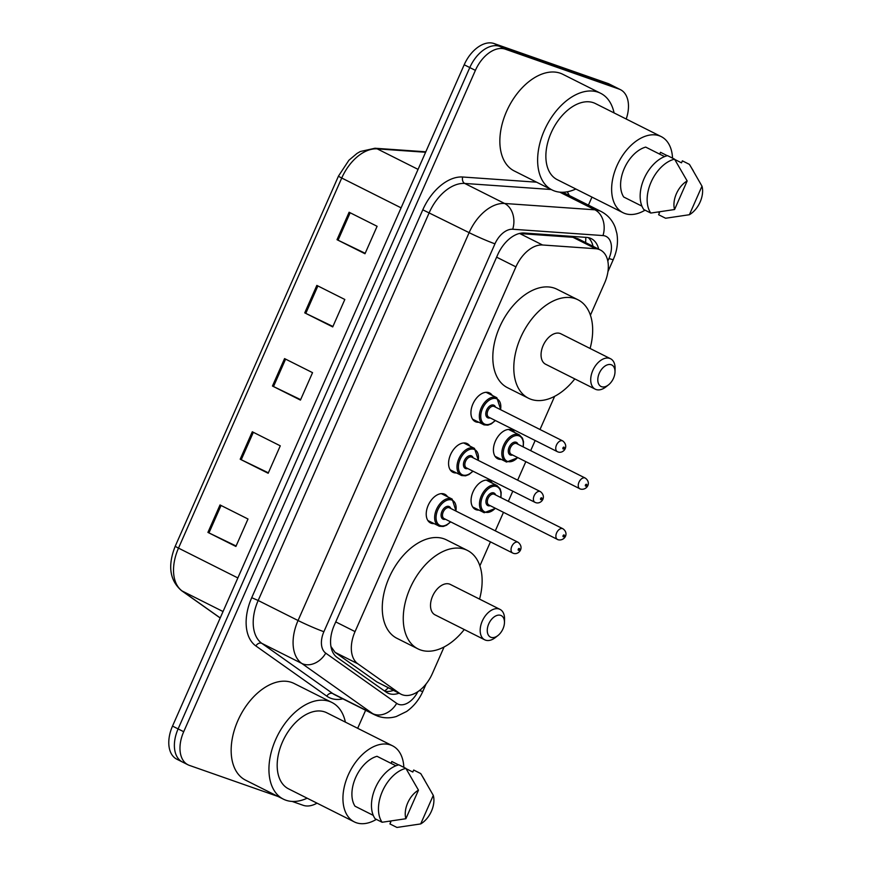 <?xml version="1.0" encoding="UTF-8"?>
<svg xmlns="http://www.w3.org/2000/svg" width="871" height="871" viewBox="0 0 871 871"><rect width="100%" height="100%" fill="white"/><g stroke="black" fill="none" stroke-linecap="round" stroke-linejoin="round"><path stroke-width="1.31" d="M434.063 523.613A16.026 9.995 -63.3 0 1 431.243 523.264A16.026 9.995 -63.3 0 1 430.503 522.948A16.026 9.995 -63.3 0 1 428.478 504.723A16.026 9.995 -63.3 0 1 444.156 493.999A16.026 9.995 -63.3 0 1 444.896 494.303A16.026 9.995 -63.3 0 1 447.552 496.764M456.415 472.942A16.026 9.995 -63.3 0 1 453.595 472.594A16.026 9.995 -63.3 0 1 452.855 472.278A16.026 9.995 -63.3 0 1 450.83 454.041A16.026 9.995 -63.3 0 1 466.508 443.317A16.026 9.995 -63.3 0 1 467.248 443.633A16.026 9.995 -63.3 0 1 469.905 446.094M478.767 422.272A16.026 9.995 -63.3 0 1 475.947 421.912A16.026 9.995 -63.3 0 1 475.207 421.597A16.026 9.995 -63.3 0 1 473.182 403.371A16.026 9.995 -63.3 0 1 488.849 392.647A16.026 9.995 -63.3 0 1 489.589 392.963A16.026 9.995 -63.3 0 1 492.257 395.412M501.25 459.409A16.026 9.995 -63.3 0 1 498.43 459.061A16.026 9.995 -63.3 0 1 497.689 458.745A16.026 9.995 -63.3 0 1 495.675 440.508A16.026 9.995 -63.3 0 1 511.342 429.784A16.026 9.995 -63.3 0 1 512.083 430.1A16.026 9.995 -63.3 0 1 514.739 432.56M478.898 510.09A16.026 9.995 -63.3 0 1 476.078 509.731A16.026 9.995 -63.3 0 1 475.348 509.415A16.026 9.995 -63.3 0 1 473.323 491.19A16.026 9.995 -63.3 0 1 488.99 480.465A16.026 9.995 -63.3 0 1 489.731 480.781A16.026 9.995 -63.3 0 1 492.387 483.231M330.947 646.511L335.095 652.368L376.816 681.895L401.074 694.231A30.05 18.748 116.7 0 0 402.456 694.818A30.05 18.748 116.7 0 0 432.343 673.61L444.09 646.968M590.418 315.215L604.594 283.064A30.05 18.748 116.7 0 0 600.304 249.966A30.05 18.748 116.7 0 0 595.644 248.714L542.535 244.991A30.05 18.748 116.7 0 0 515.926 266.864L355.052 631.606A30.05 18.748 116.7 0 0 357.829 663.789L399.549 693.316A30.05 18.748 116.7 0 0 401.074 694.231M600.304 249.966L577.854 238.687L572.911 237.293L519.802 233.57L542.535 244.991M479.867 565.845L490.449 541.86M495.305 530.842L503.471 512.344M508.326 501.326L512.801 491.179M517.657 480.171L525.823 461.663M530.679 450.655L535.153 440.508M540.009 429.49L554.631 396.338M598.66 249.139A30.05 18.748 116.7 0 0 591.289 238.654A30.05 18.748 116.7 0 0 586.629 237.402L524.233 233.025A30.05 18.748 116.7 0 0 497.613 254.898L334.29 625.204A30.05 18.748 116.7 0 0 337.066 657.387L386.093 692.086A30.05 18.748 116.7 0 0 387.606 693A30.05 18.748 116.7 0 0 388.989 693.588A30.05 18.748 116.7 0 0 399.027 693.207M393.431 690.387A30.05 18.748 -63.3 0 1 384.797 691.171M278.143 796.519L189.388 765.391A30.05 18.748 -63.3 0 1 187.994 764.803A30.05 18.748 -63.3 0 1 183.705 731.716L475.392 70.377A30.05 18.748 -63.3 0 1 505.278 49.168L619.074 89.082A30.05 18.748 -63.3 0 1 620.457 89.669A30.05 18.748 -63.3 0 1 626.216 119.022M317 803.149A30.05 18.748 -63.3 0 1 303.184 805.305L292.144 801.429M591.964 197.096L588.426 205.121M365.624 710.279L357.676 728.298M187.994 764.803L182.398 761.994A30.05 18.748 -63.3 0 1 178.109 728.907L469.796 67.568A30.05 18.748 -63.3 0 1 499.682 46.359L613.478 86.273A30.05 18.748 -63.3 0 1 614.861 86.86A30.05 18.748 -63.3 0 0 613.478 86.273L499.682 46.359A30.05 18.748 -63.3 0 0 469.796 67.568L178.109 728.907A30.05 18.748 -63.3 0 0 182.398 761.994A30.05 18.748 -63.3 0 0 183.792 762.582M588.295 237.62A30.05 18.748 -63.3 0 1 593.064 246.33M182.398 761.994L176.802 759.185A30.05 18.748 -63.3 0 1 172.512 726.098L464.199 64.759A30.05 18.748 -63.3 0 1 494.086 43.55L607.882 83.453A30.05 18.748 -63.3 0 1 609.265 84.041L620.457 89.669M349.119 212.241L377.099 226.297L364.993 253.744L337.012 239.688L349.119 212.241M252.296 431.776L280.277 445.832L268.17 473.269L240.189 459.213L252.296 431.776M220.015 504.951L247.995 519.007L235.899 546.455L207.919 532.399L220.015 504.951M316.837 285.416L344.818 299.482L332.722 326.919L304.741 312.863L316.837 285.416M284.567 358.602L312.547 372.657L300.441 400.094L272.46 386.038L284.567 358.602M300.637 399.647L272.46 386.038M332.918 326.473L304.741 312.863M236.095 546.008L207.919 532.399M268.366 472.822L240.189 459.213M365.189 253.298L337.012 239.688M307.147 798.206A54.089 33.751 -63.3 0 1 285.873 800.209A54.089 33.751 -63.3 0 1 283.38 799.153A54.089 33.751 -63.3 0 1 276.553 737.617A54.089 33.751 -63.3 0 1 329.445 701.416A54.089 33.751 -63.3 0 1 331.938 702.483A54.089 33.751 -63.3 0 1 345.373 722.124M283.38 799.153L245.6 780.176A54.089 33.751 -63.3 0 1 238.774 718.64A54.089 33.751 -63.3 0 1 291.665 682.439A54.089 33.751 -63.3 0 1 294.169 683.506L331.938 702.483M376.37 819.371A42.57 26.555 -63.3 0 1 356.272 822.725A42.57 26.555 -63.3 0 1 354.301 821.886A42.57 26.555 -63.3 0 1 348.933 773.459A42.57 26.555 -63.3 0 1 390.556 744.977A42.57 26.555 -63.3 0 1 392.527 745.805A42.57 26.555 -63.3 0 1 403.839 767.34M354.301 821.886L288.551 788.854A42.57 26.555 -63.3 0 1 283.173 740.426A42.57 26.555 -63.3 0 1 324.807 711.945A42.57 26.555 -63.3 0 1 326.767 712.772L392.527 745.805M395.902 765.794L377.012 756.3A30.05 18.748 -63.3 0 0 355.629 777.618A30.05 18.748 -63.3 0 0 355.009 806.198L373.267 815.376M405.875 818.729A20.033 12.499 -63.3 0 1 418.472 790.16L405.875 818.729L382.108 822.257A32.053 20 -63.3 0 1 382.434 791.26A32.053 20 -63.3 0 1 405.875 768.364L398.874 764.847A32.053 20 -63.3 0 0 375.434 787.743A32.053 20 -63.3 0 0 375.107 818.74L382.108 822.257M418.472 790.16L405.875 768.364M420.693 823.922L433.29 795.365A20.033 12.499 -63.3 0 1 420.693 823.922L396.926 827.45L389.925 823.933L390.807 821.941L389.577 821.32M391.014 763.344L391.83 761.504L398.613 764.912M406.049 768.647L412.81 772.044L413.692 770.04L420.693 773.557A32.053 20 -63.3 0 1 421.357 774.591L433.29 795.365M420.693 773.557L424.667 780.111M500.705 615.372A12.02 7.501 -63.3 0 1 504.461 622.569A12.02 7.501 -63.3 0 1 497.962 635.514A12.02 7.501 -63.3 0 1 491.015 637.332A12.02 7.501 -63.3 0 1 488.751 623.865A12.02 7.501 -63.3 0 1 500.705 615.372M497.962 635.514L495.338 637.572A17.028 10.626 -63.3 0 1 485.506 640.141A17.028 10.626 -63.3 0 1 484.722 639.815A17.028 10.626 -63.3 0 1 482.567 620.446A17.028 10.626 -63.3 0 1 499.225 609.047A17.028 10.626 -63.3 0 1 500.008 609.384A17.028 10.626 -63.3 0 1 504.549 619.237L504.461 622.569M500.008 609.384L450.34 584.43A17.028 10.626 116.7 0 0 449.556 584.093A17.028 10.626 116.7 0 0 432.898 595.492A17.028 10.626 116.7 0 0 435.054 614.861L484.722 639.815M464.265 629.537A55.091 34.372 -63.3 0 1 420.508 649.951A55.091 34.372 -63.3 0 1 417.96 648.873A55.091 34.372 -63.3 0 1 411.014 586.205A55.091 34.372 -63.3 0 1 464.885 549.34A55.091 34.372 -63.3 0 1 467.422 550.418A55.091 34.372 -63.3 0 1 479.551 599.106M417.96 648.873L396.98 638.334A55.091 34.372 -63.3 0 1 390.023 575.666A55.091 34.372 -63.3 0 1 443.894 538.79A55.091 34.372 -63.3 0 1 446.442 539.868L467.422 550.418M611.246 364.742A12.02 7.501 -63.3 0 1 615.002 371.939A12.02 7.501 -63.3 0 1 608.502 384.873A12.02 7.501 -63.3 0 1 601.556 386.702A12.02 7.501 -63.3 0 1 599.292 373.224A12.02 7.501 -63.3 0 1 611.246 364.742M608.502 384.873L605.878 386.931A17.028 10.626 -63.3 0 1 596.047 389.511A17.028 10.626 -63.3 0 1 595.263 389.185A17.028 10.626 -63.3 0 1 593.107 369.805A17.028 10.626 -63.3 0 1 609.765 358.417A17.028 10.626 -63.3 0 1 610.549 358.743A17.028 10.626 -63.3 0 1 615.089 368.607L615.002 371.939M610.549 358.743L560.88 333.8A17.028 10.626 116.7 0 0 560.097 333.462A17.028 10.626 116.7 0 0 543.45 344.862A17.028 10.626 116.7 0 0 545.594 364.23L595.263 389.185M574.806 378.907A55.091 34.372 -63.3 0 1 531.049 399.321A55.091 34.372 -63.3 0 1 528.501 398.243A55.091 34.372 -63.3 0 1 521.555 335.575A55.091 34.372 -63.3 0 1 575.426 298.699A55.091 34.372 -63.3 0 1 577.974 299.787A55.091 34.372 -63.3 0 1 590.092 348.465M528.501 398.243L507.521 387.704A55.091 34.372 -63.3 0 1 500.575 325.025A55.091 34.372 -63.3 0 1 554.435 288.159A55.091 34.372 -63.3 0 1 556.983 289.237L577.974 299.787M575.84 189.007A54.089 33.751 -63.3 0 1 554.566 191.01A54.089 33.751 -63.3 0 1 552.062 189.954A54.089 33.751 -63.3 0 1 545.246 128.418A54.089 33.751 -63.3 0 1 598.137 92.217A54.089 33.751 -63.3 0 1 600.631 93.284A54.089 33.751 -63.3 0 1 614.066 112.914M552.062 189.954L514.293 170.977A54.089 33.751 -63.3 0 1 507.466 109.441A54.089 33.751 -63.3 0 1 560.358 73.24A54.089 33.751 -63.3 0 1 562.851 74.307L600.631 93.284M645.052 210.172A42.57 26.555 -63.3 0 1 624.953 213.526A42.57 26.555 -63.3 0 1 622.994 212.687A42.57 26.555 -63.3 0 1 617.626 164.26A42.57 26.555 -63.3 0 1 659.249 135.778A42.57 26.555 -63.3 0 1 661.22 136.605A42.57 26.555 -63.3 0 1 672.532 158.141M622.994 212.687L557.233 179.655A42.57 26.555 -63.3 0 1 551.866 131.227A42.57 26.555 -63.3 0 1 593.499 102.734A42.57 26.555 -63.3 0 1 595.459 103.573L661.22 136.605M664.584 156.595L645.694 147.101A30.05 18.748 -63.3 0 0 624.322 168.408A30.05 18.748 -63.3 0 0 623.69 196.998L641.96 206.166M674.568 209.53A20.033 12.499 -63.3 0 1 687.165 180.961L674.568 209.53L650.789 213.057A32.053 20 -63.3 0 1 651.116 182.05A32.053 20 -63.3 0 1 674.557 159.164L667.567 155.648A32.053 20 -63.3 0 0 644.126 178.544A32.053 20 -63.3 0 0 643.8 209.541L650.789 213.057M687.165 180.961L674.557 159.164M689.386 214.723L701.982 186.165A20.033 12.499 -63.3 0 1 689.386 214.723L665.607 218.251L658.618 214.734L659.499 212.731L658.269 212.121M659.706 154.145L660.512 152.305L667.306 155.713M674.731 159.447L681.503 162.844L682.385 160.841L689.375 164.358A32.053 20 -63.3 0 1 690.05 165.381L701.982 186.165M689.375 164.358L693.36 170.912M376.816 681.895L399.549 693.316M585.758 237.337A30.05 22.722 94 0 1 585.584 242.574M388.281 687.807A30.05 23.386 125.3 0 1 384.536 690.986M335.095 652.368L357.829 663.789M335.749 621.905L355.052 631.606M496.612 257.163L515.926 266.864M572.911 237.293L595.644 248.714M607.806 261.082L608.96 258.469A20.033 12.499 116.7 0 0 605.171 236.019A20.033 12.499 116.7 0 0 602.993 235.573L512.714 229.247A20.033 12.499 116.7 0 0 494.968 243.826L323.892 631.704A20.033 12.499 116.7 0 0 325.743 653.152L396.675 703.354A20.033 12.499 116.7 0 0 398.613 704.356A20.033 12.499 116.7 0 0 417.84 691.694M396.675 703.354A20.033 15.591 125.3 0 1 372.679 713.621A40.066 24.998 -63.3 0 0 374.704 714.841L377.992 716.234C384.013 718.259 390.121 718.357 396.327 716.506L406.637 711.476C413.758 706.37 419.169 699.642 422.881 691.28A20.033 1.252 -156.2 0 1 419.463 690.54M325.743 653.152A20.033 15.591 125.3 0 1 301.747 663.419L261.877 643.386L332.809 693.588L372.679 713.621L301.747 663.419A40.066 24.998 -63.3 0 1 298.056 620.511L469.121 232.644A40.066 24.998 -63.3 0 1 504.603 203.476L594.893 209.813A40.066 24.998 -63.3 0 1 599.248 210.695A40.066 24.998 -63.3 0 1 601.099 211.479L562.84 192.262M559.726 192.143L594.893 209.813A20.033 15.155 94 0 1 602.993 235.573M342.847 698.836A45.074 28.122 -63.3 0 1 331.165 698.411A45.074 28.122 -63.3 0 1 326.81 696.158L255.878 645.955A45.074 28.122 -63.3 0 1 251.719 597.691L422.794 209.813A45.074 28.122 -63.3 0 1 462.708 177.009L536.623 182.191M567.239 191.794A45.074 28.122 -63.3 0 1 569.242 195.474M183.705 731.716L172.512 726.098M619.074 89.082L607.882 83.453M505.278 49.168L494.086 43.55M475.392 70.377L464.199 64.759M323.892 631.704A20.033 1.252 -156.2 0 1 298.056 620.511L258.175 600.489A40.066 24.998 116.7 0 0 261.877 643.386A5.008 3.898 -54.7 0 0 255.878 645.955M326.81 696.158A5.008 3.898 -54.7 0 1 332.809 693.588A40.066 24.998 116.7 0 0 334.834 694.808L374.704 714.841M512.714 229.247A20.033 15.155 94 0 0 504.603 203.476L464.733 183.443A40.066 24.998 116.7 0 0 429.251 212.611L258.175 600.489L251.719 597.691M551.191 189.508L464.733 183.443A5.008 3.789 -86 0 1 462.708 177.009M494.968 243.826A20.033 1.252 -156.2 0 1 469.121 232.644L422.794 209.813M607.936 271.687L613.304 259.525A20.033 1.252 -156.2 0 1 608.96 258.469M237.859 577.941L178.501 548.12A10.017 0.631 -156.2 0 1 175.256 546.161L338.492 176.062A10.017 0.631 23.8 0 0 341.737 178.022L178.501 548.12A40.066 24.998 116.7 0 0 182.202 591.028A10.017 7.795 125.3 0 1 181.418 590.56C169.627 580.228 167.58 565.431 175.256 546.161M338.492 176.062L348.901 160.253L357.034 153.405L360.311 151.51L374.976 148.244A10.017 7.578 94 0 1 377.219 148.865A40.066 24.998 116.7 0 0 341.737 178.022L401.085 207.842M425.603 152.262L377.219 148.865L418.058 169.377M223.041 611.54L182.202 591.028L220.221 617.931M285.601 359.124L273.505 386.55M253.33 432.299L241.234 459.725M221.06 505.474L208.953 532.91M317.882 285.938L305.786 313.375M350.153 212.764L338.057 240.2M484.178 512.681A15.025 9.374 -63.3 0 1 483.492 512.388A15.025 9.374 -63.3 0 1 481.598 495.294A15.025 9.374 -63.3 0 1 496.285 485.245A15.025 9.374 -63.3 0 1 496.982 485.539L486.17 480.106M500.694 497.493A14.023 8.754 116.7 0 0 496.579 486.508A14.023 8.754 116.7 0 0 482.632 496.405A14.023 8.754 116.7 0 0 485.289 512.115A14.023 8.754 116.7 0 0 495.294 508.229M490.253 505.692A7.012 4.377 -63.3 0 1 488.108 505.713A7.012 4.377 -63.3 0 1 486.78 497.864A7.012 4.377 -63.3 0 1 493.759 492.91A7.012 4.377 -63.3 0 1 495.643 494.957M494.586 494.445A6.01 3.745 116.7 0 0 494.325 494.293A6.01 3.745 116.7 0 0 494.053 494.173A6.01 3.745 116.7 0 0 488.174 498.201A6.01 3.745 116.7 0 0 488.936 505.038A6.01 3.745 116.7 0 0 489.208 505.158M557.767 539.595A6.01 3.745 -63.3 0 1 557.484 539.476A6.01 3.745 -63.3 0 1 556.732 532.638A6.01 3.745 -63.3 0 1 562.612 528.621A6.01 3.745 -63.3 0 1 562.884 528.741L494.325 494.293M564.092 534.946A1.002 0.621 116.7 0 0 563.276 536.776A1.002 0.621 116.7 0 0 564.092 534.946M506.53 462.011A15.025 9.374 -63.3 0 1 505.833 461.717A15.025 9.374 -63.3 0 1 503.939 444.624A15.025 9.374 -63.3 0 1 518.637 434.564A15.025 9.374 -63.3 0 1 519.334 434.858L508.522 429.436M523.046 446.812A14.023 8.754 116.7 0 0 518.931 435.838A14.023 8.754 116.7 0 0 504.984 445.734A14.023 8.754 116.7 0 0 507.63 461.445A14.023 8.754 116.7 0 0 517.646 457.558M512.594 455.021A7.012 4.377 -63.3 0 1 510.46 455.043A7.012 4.377 -63.3 0 1 509.132 447.182A7.012 4.377 -63.3 0 1 516.111 442.239A7.012 4.377 -63.3 0 1 517.995 444.275M516.939 443.775A6.01 3.745 116.7 0 0 516.677 443.622A6.01 3.745 116.7 0 0 516.405 443.502A6.01 3.745 116.7 0 0 510.526 447.52A6.01 3.745 116.7 0 0 511.288 454.357A6.01 3.745 116.7 0 0 511.56 454.477M580.119 488.914A6.01 3.745 -63.3 0 1 579.836 488.805A6.01 3.745 -63.3 0 1 579.084 481.968A6.01 3.745 -63.3 0 1 584.953 477.939A6.01 3.745 -63.3 0 1 585.236 478.059L516.677 443.622M586.433 484.276A1.002 0.621 116.7 0 0 585.628 486.105A1.002 0.621 116.7 0 0 586.433 484.276M439.343 526.215A15.025 9.374 -63.3 0 1 438.646 525.921A15.025 9.374 -63.3 0 1 436.752 508.827A15.025 9.374 -63.3 0 1 451.439 498.778A15.025 9.374 -63.3 0 1 452.136 499.072L456.088 511.135M455.849 511.027A14.023 8.754 116.7 0 0 451.744 500.041A14.023 8.754 116.7 0 0 437.797 509.938A14.023 8.754 116.7 0 0 440.443 525.649A14.023 8.754 116.7 0 0 450.459 521.762M445.408 519.225A7.012 4.377 -63.3 0 1 443.263 519.247A7.012 4.377 -63.3 0 1 441.945 511.397A7.012 4.377 -63.3 0 1 448.913 506.443A7.012 4.377 -63.3 0 1 450.808 508.49M449.752 507.978A6.01 3.745 116.7 0 0 449.49 507.826A6.01 3.745 116.7 0 0 449.207 507.706A6.01 3.745 116.7 0 0 443.339 511.734A6.01 3.745 116.7 0 0 444.09 518.572A6.01 3.745 116.7 0 0 444.373 518.691M517.766 542.154A6.01 3.745 -63.3 0 1 518.049 542.263C524.843 547.641 518.648 555.382 513.28 553.281L512.649 553.009A6.01 3.745 -63.3 0 1 511.887 546.171A6.01 3.745 -63.3 0 1 517.766 542.154M518.441 550.309A1.002 0.621 116.7 0 0 519.247 548.48A1.002 0.621 116.7 0 0 518.441 550.309M512.921 553.129A6.01 3.745 -63.3 0 1 512.649 553.009L444.09 518.572M461.695 475.544A15.025 9.374 -63.3 0 1 460.999 475.25A15.025 9.374 -63.3 0 1 459.104 458.157A15.025 9.374 -63.3 0 1 473.791 448.097A15.025 9.374 -63.3 0 1 474.488 448.391L478.44 460.465M478.201 460.345A14.023 8.754 116.7 0 0 474.085 449.36A14.023 8.754 116.7 0 0 460.149 459.257A14.023 8.754 116.7 0 0 462.795 474.978A14.023 8.754 116.7 0 0 472.811 471.091M467.76 468.554A7.012 4.377 -63.3 0 1 465.615 468.576A7.012 4.377 -63.3 0 1 464.297 460.715A7.012 4.377 -63.3 0 1 471.265 455.773A7.012 4.377 -63.3 0 1 473.149 457.808M472.104 457.308A6.01 3.745 116.7 0 0 471.842 457.155A6.01 3.745 116.7 0 0 471.559 457.035A6.01 3.745 116.7 0 0 465.691 461.053A6.01 3.745 116.7 0 0 466.442 467.89A6.01 3.745 116.7 0 0 466.725 468.01M540.118 491.473A6.01 3.745 -63.3 0 1 540.39 491.592C547.184 496.96 541 504.712 535.632 502.6L535.001 502.338A6.01 3.745 -63.3 0 1 534.239 495.501A6.01 3.745 -63.3 0 1 540.118 491.473M540.793 499.638A1.002 0.621 116.7 0 0 541.599 497.809A1.002 0.621 116.7 0 0 540.793 499.638M535.273 502.447A6.01 3.745 -63.3 0 1 535.001 502.338L466.442 467.89M484.036 424.863A15.025 9.374 -63.3 0 1 483.351 424.569A15.025 9.374 -63.3 0 1 481.456 407.476A15.025 9.374 -63.3 0 1 496.143 397.426A15.025 9.374 -63.3 0 1 496.84 397.72L500.781 409.795M500.553 409.675A14.023 8.754 116.7 0 0 496.437 398.689A14.023 8.754 116.7 0 0 482.49 408.586A14.023 8.754 116.7 0 0 485.147 424.297A14.023 8.754 116.7 0 0 495.164 420.41M490.112 417.873A7.012 4.377 -63.3 0 1 487.967 417.895A7.012 4.377 -63.3 0 1 486.639 410.045A7.012 4.377 -63.3 0 1 493.617 405.091A7.012 4.377 -63.3 0 1 495.501 407.138M494.456 406.626A6.01 3.745 116.7 0 0 494.195 406.474A6.01 3.745 116.7 0 0 493.911 406.354A6.01 3.745 116.7 0 0 488.032 410.383A6.01 3.745 116.7 0 0 488.794 417.22A6.01 3.745 116.7 0 0 489.067 417.34M562.47 440.802A6.01 3.745 -63.3 0 1 562.742 440.922C569.536 446.29 563.352 454.031 557.984 451.929L557.353 451.657A6.01 3.745 -63.3 0 1 556.591 444.82A6.01 3.745 -63.3 0 1 562.47 440.802M563.145 448.957A1.002 0.621 116.7 0 0 563.951 447.128A1.002 0.621 116.7 0 0 563.145 448.957M557.625 451.777A6.01 3.745 -63.3 0 1 557.353 451.657L488.794 417.22M613.304 259.525L614.719 255.965C617.408 248.42 618.127 240.908 616.864 233.428L615.274 227.625C612.542 220.385 607.816 215.006 601.099 211.479M422.881 691.28L426.104 683.964M374.976 148.244L425.81 151.804M220.189 617.996L181.418 590.56M472.681 506.966L484.254 512.714L495.534 508.348M488.936 505.038L558.126 539.748C564.408 541.337 569.514 533.335 562.884 528.741M500.923 497.613L501.163 492.387L500.139 488.827L496.982 485.539M495.033 456.284L506.606 462.044L517.886 457.678M511.288 454.357L580.478 489.067C586.749 490.656 591.866 482.665 585.236 478.059M523.275 446.932L523.515 441.717L522.491 438.146L519.334 434.858M450.688 521.881L446.562 525.235L443.219 526.487L439.409 526.247L427.846 520.499M518.049 542.263L449.49 507.826M452.136 499.072L441.336 493.639M473.04 471.211L468.914 474.564L465.571 475.816L461.761 475.566L450.198 469.817M540.39 491.592L471.842 457.155M474.488 448.391L463.688 442.969M495.392 420.53L491.266 423.883L487.923 425.135L484.113 424.896L472.539 419.147M562.742 440.922L494.195 406.474M496.84 397.72L486.029 392.288"/></g></svg>

